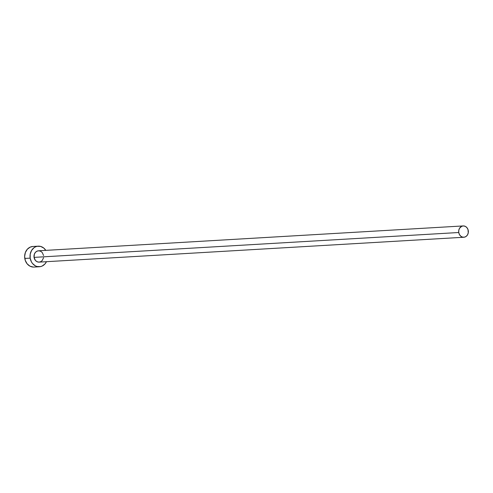 <?xml version="1.0" encoding="UTF-8"?>
<svg xmlns="http://www.w3.org/2000/svg" width="493" height="493" viewBox="0 0 493 493"><rect width="100%" height="100%" fill="white"/><g stroke="black" fill="none" stroke-linecap="round" stroke-linejoin="round"><path stroke-width="0.74" d="M463.186 225.93L38.485 250.801A5.669 4.831 86.6 0 0 34.06 257.383L458.755 232.511A5.669 4.831 -93.4 0 1 463.186 225.93A5.669 4.831 -93.4 0 1 468.27 230.669A5.669 4.831 -93.4 0 1 463.845 237.25A5.669 4.831 -93.4 0 1 458.755 232.511L34.06 257.383L34.374 254.123L35.447 252.324L37.03 251.159L38.885 250.795L40.734 251.301L42.287 252.589L43.575 255.54M38.214 246.173L32.84 246.488A10.304 8.788 86.6 0 0 24.792 258.449L30.172 258.135A10.304 8.788 -93.4 0 1 38.214 246.173A10.304 8.788 -93.4 0 1 45.812 250.37L43.809 248.09L40.66 246.426L37.228 246.297L35.57 246.82L34.035 247.714L31.577 250.456L30.221 254.117L30.172 258.135L24.792 258.449A10.304 8.788 86.6 0 0 34.048 267.064L39.422 266.75A10.304 8.788 -93.4 0 1 30.172 258.135L31.435 261.9L32.513 263.502L35.336 265.844L36.981 266.491L40.408 266.627L42.065 266.103L44.949 263.983L46.478 261.691A10.304 8.788 -93.4 0 1 39.422 266.75M43.55 257.747L42.188 260.6L40.605 261.765L38.75 262.122L36.901 261.623L35.348 260.335L34.06 257.383A5.669 4.831 86.6 0 0 39.15 262.122L463.845 237.25M32.883 246.482L30.196 247.135L27.312 249.255L25.365 252.521L24.65 256.434L25.272 260.403L27.133 263.817L29.962 266.158L33.314 267.07M458.755 232.511L459.458 234.582L460.77 236.196L462.502 237.108L464.388 237.182L466.144 236.406L467.5 234.89L468.245 232.881L468.011 229.596L466.982 227.717L465.429 226.429L463.586 225.93L461.725 226.287L459.531 228.29L458.786 230.305L458.755 232.511"/></g></svg>

